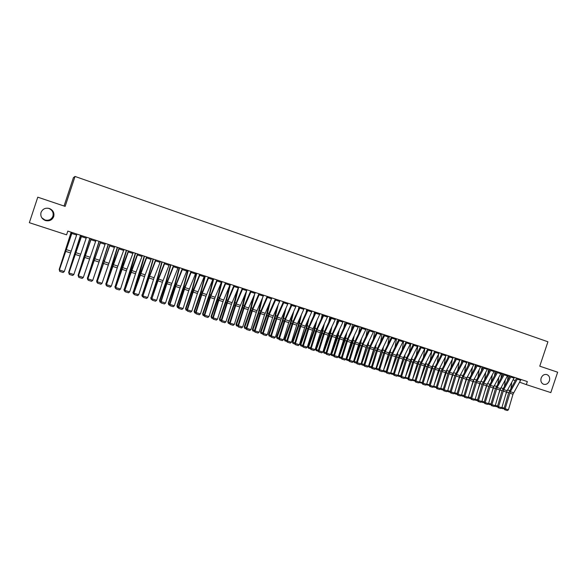 <?xml version="1.0" encoding="UTF-8"?>
<svg xmlns="http://www.w3.org/2000/svg" width="587" height="587" viewBox="0 0 587 587"><rect width="100%" height="100%" fill="white"/><g stroke="black" fill="none" stroke-linecap="round" stroke-linejoin="round"><path stroke-width="0.88" d="M47.841 208.18L49.014 208.502C52.412 210.146 53.718 212.714 52.925 216.207C51.407 219.589 48.743 220.844 44.935 219.978L41.802 217.799M53.711 216.618C52.133 220.132 49.359 221.438 45.404 220.536C41.677 218.907 40.224 216.199 41.039 212.421C42.719 208.781 45.581 207.512 49.646 208.598C53.175 210.307 54.532 212.978 53.711 216.618M549.41 380.802C548.185 383.656 546.262 384.823 543.657 384.294C541.243 383.179 540.4 381.095 541.133 378.065C542.315 375.284 544.186 374.102 546.732 374.528C549.263 375.592 550.158 377.683 549.41 380.802M29.35 222.693L37.773 197.181L29.35 222.693L66.588 234.829L67.821 231.102L527.339 381.565L526.319 384.617L550.819 392.6L557.65 372.202L539.761 366.178L547.928 341.781L75.041 176.46L73.434 177.604L64.049 206.022M37.773 197.181L65.15 206.397L75.041 176.46M513.119 379.84L515.232 380.603M519.583 382.181L526.319 384.617M521.021 379.488L512.994 394.207L508.445 409.792L505.158 408.765L505.033 409.829L504.6 409.697L507.337 410.54L505.033 409.829M517.734 378.417L510.316 391.72L505.158 408.765L504.079 408.457L508.628 392.879L516.655 378.065M504.079 408.457L504.6 409.697M507.337 410.54L508.445 409.792M508.225 375.306L507.462 380.574M505.282 396.012L507.271 390.23M508.98 377.867L509.281 375.651M510.961 388.19L511.769 382.232M504.123 408.295L503.191 408.816L501.195 408.192M501.944 407.437L504.174 408.126M514.439 377.338L506.427 392.109L501.856 407.745L498.546 406.71L498.429 407.774L498.003 407.649L500.748 408.493L498.429 407.774M511.138 376.252L503.734 389.614L498.546 406.71L497.483 406.402L502.054 390.781L510.066 375.907M497.483 406.402L498.003 407.649M500.748 408.493L501.856 407.745M507.821 375.166L499.823 389.995L495.23 405.676L491.899 404.641L491.789 405.712L491.37 405.588L494.115 406.431L491.789 405.712M504.497 374.08L497.108 387.493L491.899 404.641L490.849 404.333L495.443 388.667L503.441 373.736M490.849 404.333L491.37 405.588M494.115 406.431L495.23 405.676M501.724 373.178L500.99 378.145M498.458 394.64L500.748 387.97M502.509 375.431L502.773 373.515M504.46 385.938L505.312 379.811M497.512 406.299L496.646 406.776L494.562 406.131M495.318 405.368L497.578 406.072M495.186 371.035L494.489 375.695M491.583 393.29L494.181 385.696M495.993 372.965L496.22 371.373M497.915 383.663L498.811 377.368M490.864 404.289L490.064 404.729L487.892 404.054M488.648 403.291L490.945 404.01M501.159 372.987L493.175 387.875L488.56 403.599L485.207 402.557L485.104 403.629L484.686 403.511L487.452 404.362L485.104 403.629M497.813 371.894L490.438 385.358L485.207 402.557L484.172 402.256L488.788 386.547L496.771 371.549M484.172 402.256L484.686 403.511M487.452 404.362L488.56 403.599M494.452 370.793L486.484 385.74L481.854 401.515L478.478 400.466L478.376 401.545L477.965 401.42L480.738 402.271L478.376 401.545M491.084 369.693L483.732 383.208L478.478 400.466L477.451 400.165L482.088 384.404L490.057 369.355M477.451 400.165L477.965 401.42M480.738 402.271L481.854 401.515M488.604 368.878L487.944 373.215M484.657 391.955L487.577 383.399M489.448 370.478L489.631 369.216M491.341 381.381L492.273 374.902M484.172 402.264L483.446 402.675L481.186 401.97M481.942 401.207L484.268 401.926M481.986 366.714L481.362 370.705M477.679 390.641L480.929 381.088M482.866 367.961L482.998 367.044M484.723 379.07L485.698 372.407M474.435 399.872L476.776 400.598L477.466 400.209M475.191 399.101L477.547 399.835M487.709 368.585L479.755 383.59L475.096 399.409L471.706 398.353L471.61 399.439L471.207 399.321L473.988 400.173L471.61 399.439M484.319 367.477L476.982 381.051L471.706 398.353L470.686 398.059L475.345 382.254L483.299 367.139M470.686 398.059L471.207 399.321M473.988 400.173L475.096 399.409M475.331 364.534L474.744 368.174M470.649 389.342L474.245 378.762M476.248 365.415L476.328 364.857M478.067 376.744L479.087 369.883M470.723 398.147L470.077 398.514L467.656 397.744M468.397 396.988L470.789 397.729M480.922 366.361L472.983 381.433L468.301 397.296L464.889 396.232L464.801 397.318L464.398 397.201L467.193 398.067L464.801 397.318M477.51 365.246L470.187 378.872L464.889 396.232L463.884 395.946L468.565 380.09L476.505 364.916M463.884 395.946L464.398 397.201M467.193 398.067L468.301 397.296M468.624 362.34L468.088 365.613M463.561 388.073L467.516 376.406M470.664 363.001L463.348 376.685L458.036 394.097L457.038 393.811L461.742 377.911L469.615 362.663M471.368 374.389L472.44 367.33M463.935 396.071L463.326 396.416L460.839 395.601M461.558 394.853L463.987 395.609M474.091 364.123L466.166 379.253L461.47 395.168L458.036 394.097L457.948 395.19L457.552 395.073L460.355 395.939L457.948 395.19M457.038 393.811L457.552 395.073M460.355 395.939L461.47 395.168M461.881 360.132L461.404 363.023M456.422 386.826L460.751 374.036M464.633 372.019L465.748 364.747M457.104 393.98L456.539 394.303L453.971 393.451M454.683 392.71L457.141 393.481M467.223 361.878L459.313 377.067L454.587 393.026L451.132 391.947L451.051 393.048L450.662 392.938L453.472 393.804L451.051 393.048M463.767 360.748L456.473 374.484L451.132 391.947L450.148 391.668L454.874 375.717L462.783 360.425M450.148 391.668L450.662 392.938M453.472 393.804L454.587 393.026M455.101 357.909L454.668 360.396M449.224 385.6L453.949 371.637M457.86 369.627L459.027 362.142M450.236 391.874L449.708 392.182L447.067 391.287M447.756 390.553L450.251 391.331M460.303 359.611L452.408 374.858L447.661 390.869L444.183 389.79L444.11 390.891L443.728 390.781L446.546 391.646L444.11 390.891M456.825 358.474L449.547 372.268L444.183 389.79L443.214 389.511L447.969 373.515L455.857 358.158M443.214 389.511L443.728 390.781M446.546 391.646L447.661 390.869M448.27 355.671L447.903 357.747M441.974 384.412L446.281 372.833L447.103 369.223M451.043 367.213L452.269 359.501M443.317 389.761L442.833 390.039L440.118 389.108M440.793 388.389L443.317 389.174M440.419 389.291L440.463 388.865M453.34 357.329L445.467 372.642L440.698 388.704L437.198 387.611L437.132 388.719L436.75 388.609L439.582 389.482L437.132 388.719M449.847 356.184L442.583 370.037L437.198 387.611L436.244 387.339L441.013 371.292L448.886 355.876M436.244 387.339L436.75 388.609M439.582 389.482L440.698 388.704M441.402 353.425L441.101 355.054M434.659 383.252L439.347 370.617L440.213 366.78M444.183 364.776L445.467 356.823M436.361 387.633L433.14 386.899M433.778 386.202L436.339 387.002M433.485 387.134L433.536 386.62M446.333 355.04L438.482 370.412L433.683 386.517L430.161 385.424L430.102 386.539L429.721 386.429L432.568 387.303L430.102 386.539M442.818 353.888L435.576 367.8L430.161 385.424L429.222 385.153L434.013 369.054L441.872 353.579M429.222 385.153L429.721 386.429M432.568 387.303L433.683 386.517M434.49 351.158L434.263 352.332M427.285 382.13L432.377 368.394L433.287 364.314M437.286 362.318L438.636 354.115M429.354 385.49L426.147 384.661M426.727 384.008L429.317 384.815M426.507 384.962L426.566 384.368M439.281 352.728L431.445 368.166L426.632 384.324L423.088 383.216L423.029 384.338L422.655 384.228L425.509 385.109L423.029 384.338M435.745 351.569L428.517 365.54L423.088 383.216L422.156 382.951L426.969 366.809L434.813 351.268M422.156 382.951L422.655 384.228M425.509 385.109L426.632 384.324M427.534 348.883L427.38 349.581M424.79 364.784L424.137 366.677M419.844 381.044L425.355 366.149L426.316 361.827M430.344 359.831L431.761 351.371M422.302 383.34L419.111 382.408M419.624 381.792L422.258 382.614M419.485 382.783L419.551 382.027M432.186 350.41L424.364 365.906L419.529 382.115L415.963 381L415.912 382.13L415.545 382.02L418.406 382.9L415.912 382.13M428.627 349.236L421.415 363.265L415.963 381L415.046 380.736L419.881 364.549L427.703 348.935M415.046 380.736L415.545 382.02M418.406 382.9L419.529 382.115M421.459 346.895L413.666 362.487L408.787 378.769L407.884 378.512L412.749 362.267L420.497 346.734M417.819 362.179L416.66 365.591M412.478 379.562L418.289 363.896L419.309 359.31M423.366 357.322L424.856 348.561M415.214 381.168L412.023 380.141M412.419 380.581L412.5 379.576L415.141 380.398M425.047 348.069L417.247 363.632L412.382 379.884L408.787 378.769L408.743 379.899L408.383 379.796L411.26 380.677L408.743 379.899M407.884 378.512L408.383 379.796M411.26 380.677L412.382 379.884M410.783 359.626L409.117 364.542M405.294 377.294L411.186 361.621L412.257 356.764M416.344 354.783L417.907 345.728M408.075 378.989L404.898 377.852M405.309 378.373L405.39 377.36L407.987 378.167M417.856 345.714L410.078 361.343L405.191 377.646L401.574 376.524L401.537 377.661L401.178 377.558L404.061 378.446L401.537 377.661M414.246 344.532L407.077 358.679L401.574 376.524L400.686 376.267L405.573 359.978L413.358 344.239M400.686 376.267L401.178 377.558M404.061 378.446L405.191 377.646M403.695 357.072L401.508 363.544M398.059 375.02L404.032 359.339L405.162 354.196M409.286 352.222L410.827 343.41M400.884 376.795L398.155 376.15L397.729 375.555M398.155 376.15L398.221 375.13L400.789 375.929M410.621 343.344L402.858 359.039L397.949 375.394L394.31 374.264L393.928 375.298L396.827 376.194L394.281 375.401M406.989 342.155L399.842 356.36L394.31 374.264L393.437 374.014L398.346 357.674L406.109 341.869M393.437 374.014L393.928 375.298M396.827 376.194L397.949 375.394M396.563 354.482L393.826 362.605M390.781 372.723L396.827 357.043L398.023 351.598M402.183 349.632L403.702 341.076M393.657 374.587L390.957 373.904L390.509 373.237M390.957 373.904L391.015 372.884L393.539 373.67M403.342 340.959L395.594 356.72L390.663 373.127L387.002 371.982L386.628 373.031L389.533 373.926L386.972 373.134M399.681 339.763L392.556 354.027L387.002 371.982L386.136 371.74L391.074 355.348L398.822 339.484M386.136 371.74L386.628 373.031M389.533 373.926L390.663 373.127M389.394 351.87L386.077 361.717M383.458 370.419L389.585 354.724L390.847 348.972M395.036 347.012L396.533 338.728M386.378 372.371L383.707 371.652L383.245 370.903M383.707 371.652L383.759 370.624L386.239 371.395M396.012 338.56L388.286 354.387L383.326 370.845L379.642 369.693L379.283 370.749L382.203 371.652L379.62 370.845M392.329 337.356L385.219 351.679L379.642 369.693L378.798 369.45L383.759 353.014L391.485 337.077M378.798 369.45L379.283 370.749M382.203 371.652L383.326 370.845M382.174 349.221L378.255 360.888M376.084 368.093L376.458 368.35L382.291 352.398L383.627 346.315M387.846 344.356L389.313 336.366M379.048 370.133L376.414 369.384L375.929 368.555M376.414 369.384L376.458 368.35L378.901 369.106M388.638 336.146L380.934 352.039L375.944 368.541L372.239 367.389L371.894 368.453L374.822 369.355L372.224 368.548M384.933 334.935L377.837 349.316L372.239 367.389L371.402 367.154L376.392 350.659L384.096 334.656M371.402 367.154L371.894 368.453M374.822 369.355L375.944 368.541M374.917 346.543L370.36 360.125M368.658 365.752L369.113 366.061L374.946 350.05L376.37 343.622M380.618 341.678L382.049 333.988M371.674 367.88L369.069 367.102L368.548 366.119M369.069 367.102L369.113 366.061L371.505 366.809M381.212 333.717L373.523 349.676L368.519 366.229L364.784 365.07L364.446 366.141L367.389 367.044L364.776 366.237M377.478 332.491L370.412 346.939L364.784 365.07L363.962 364.835L368.974 348.296L376.656 332.227M363.962 364.835L364.446 366.141M367.389 367.044L368.519 366.229M367.616 343.835L362.392 359.442M361.196 363.39L361.717 363.757L367.557 347.695L369.062 340.9M373.347 338.963L374.741 331.596M364.248 365.598L361.68 364.806L361.115 363.647M361.68 364.806L361.717 363.757L364.072 364.49M373.736 331.266L366.075 347.291L361.034 363.903L357.278 362.729L356.955 363.808L359.912 364.718L357.278 363.903M369.979 330.041L362.935 344.547L357.278 362.729L356.478 362.502L361.511 345.912L369.172 329.777M356.478 362.502L356.955 363.808M359.912 364.718L361.034 363.903M360.279 341.091L359.413 344.863L354.335 358.833M353.675 361.012L354.269 361.438L360.125 345.317L361.717 338.141M366.031 336.212L367.381 329.19M356.757 363.272L354.247 362.487L353.631 361.152M354.247 362.487L354.269 361.438L356.58 362.157M366.207 328.801L358.569 344.899L353.506 361.555L349.727 360.381L349.419 361.467L352.376 362.377L349.735 361.555M362.428 327.568L355.406 342.14L349.727 360.381L348.935 360.161L353.998 343.512L361.643 327.304M348.935 360.161L349.419 361.467M352.376 362.377L353.506 361.555M352.897 338.303L351.943 342.47L346.198 358.312M346.11 358.62L346.778 359.105L352.64 342.933L354.328 335.346M358.672 333.431L359.978 326.761M349.221 360.924L346.484 359.963L346.103 358.642M346.763 360.161L346.778 359.105L349.045 359.809M358.635 326.321L351.019 342.485L345.934 359.2L342.126 358.011L341.825 359.112L344.804 360.022L342.133 359.2M354.827 325.081L347.827 339.712L342.126 358.011L341.348 357.799L346.44 341.098L354.056 324.824M341.348 357.799L341.825 359.112M344.804 360.022L345.934 359.2M351.011 323.826L344.019 338.494L338.303 356.823L334.473 355.634L334.186 356.735L337.173 357.652L334.487 356.823M347.181 322.571L340.203 337.276L334.473 355.634L333.709 355.421L338.824 338.67L346.418 322.322M333.709 355.421L334.186 356.735M337.173 357.652L338.303 356.823M343.336 321.316L336.366 336.043L330.62 354.431L326.761 353.235L326.497 354.343L329.49 355.267L326.79 354.431M339.477 320.047L332.521 334.817L326.761 353.235L326.02 353.022L331.163 336.219L338.736 319.805M326.02 353.022L326.497 354.343M329.49 355.267L330.62 354.431M335.61 318.785L328.661 333.577L322.894 352.024L319.005 350.821L318.748 351.936L321.757 352.868L319.042 352.017M331.721 317.516L324.794 332.345L319.005 350.821L318.279 350.615L323.452 333.761L330.995 317.274M318.279 350.615L318.748 351.936M321.757 352.868L322.894 352.024M327.825 316.239L320.906 331.097L315.109 349.603L311.198 348.385L310.956 349.514L313.979 350.446L311.242 349.595M323.921 314.955L317.009 329.85L311.198 348.385L310.486 348.186L315.681 331.281L323.21 314.727M310.486 348.186L310.956 349.514M313.979 350.446L315.109 349.603M319.996 313.671L313.098 328.603L307.272 347.166L303.34 345.941L303.112 347.078L306.143 348.01L303.384 347.152M316.055 312.387L309.18 327.341L303.34 345.941L302.643 345.75L307.867 328.786L315.366 312.159M302.643 345.75L303.112 347.078M306.143 348.01L307.272 347.166M312.108 311.088L304.631 327.678L299.392 344.708L295.422 343.476L295.21 344.62L298.255 345.56L295.481 344.694M308.146 309.789L301.292 324.816L295.422 343.476L294.747 343.292L299.994 326.269L307.471 309.569M294.747 343.292L295.21 344.62M298.255 345.56L299.392 344.708M304.169 308.491L296.721 325.154L291.445 342.236L287.454 340.996L287.256 342.148L290.316 343.087L287.52 342.221M300.177 307.184L293.353 322.278L287.454 340.996L286.801 340.812L292.069 323.745L299.524 306.972M286.801 340.812L287.256 342.148M290.316 343.087L291.445 342.236M296.178 305.871L288.753 322.608L283.455 339.748L279.434 338.501L279.251 339.66L282.318 340.607L279.507 339.734M292.157 304.558L285.355 319.717L279.434 338.501L278.796 338.325L284.093 321.192L291.519 304.345M278.796 338.325L279.251 339.66M282.318 340.607L283.455 339.748M288.129 303.237L280.733 320.047L275.406 337.246L271.355 335.984L271.187 337.151L274.268 338.105L271.436 337.224M284.086 301.916L277.306 317.141L271.355 335.984L270.732 335.815L276.969 316.21L283.462 301.711M270.732 335.815L271.187 337.151M274.268 338.105L275.406 337.246M280.028 300.588L272.654 317.464L267.298 334.722L263.225 333.453L263.071 334.634L266.16 335.581L263.314 334.7M275.956 299.253L269.206 314.551L263.225 333.453L262.616 333.284L268.883 313.619L275.347 299.054M262.616 333.284L263.071 334.634M266.16 335.581L267.298 334.722M271.869 297.91L264.524 314.874L259.138 332.183L255.037 330.907L254.897 332.088L258.001 333.049L255.132 332.154M267.767 296.574L261.046 311.939L255.037 330.907L254.45 330.745L259.836 313.451L267.18 296.376M254.45 330.745L254.897 332.088M258.001 333.049L259.138 332.183M263.651 295.224L256.336 312.255L250.92 329.623L246.797 328.338L246.665 329.534L249.783 330.496L246.892 329.593M259.52 293.874L252.828 309.312L246.797 328.338L246.224 328.184L251.64 310.831L258.948 293.683M246.224 328.184L246.665 329.534M249.783 330.496L250.92 329.623M255.374 292.517L248.697 307.984L242.651 327.047L238.491 325.756L238.381 326.959L241.514 327.92L238.601 327.018M251.221 291.152L244.559 306.663L238.491 325.756L237.94 325.602L244.287 305.739L250.671 290.976M237.94 325.602L238.381 326.959M241.514 327.92L242.651 327.047M247.046 289.787L239.79 306.972L234.323 324.457L230.133 323.151L230.038 324.362L233.178 325.33L230.251 324.42M242.857 288.415L236.223 303.993L230.133 323.151L229.598 323.011L235.071 305.541L242.328 288.239M229.598 323.011L230.038 324.362M233.178 325.33L234.323 324.457M238.66 287.043L231.432 304.308L225.929 321.845L221.717 320.531L221.637 321.757L224.792 322.725L221.842 321.808M234.44 285.664L227.837 301.307L221.717 320.531L221.204 320.392L226.699 302.87L233.927 285.495M221.204 320.392L221.637 321.757M224.792 322.725L225.929 321.845M230.214 284.277L223.016 301.615L217.483 319.211L213.242 317.89L213.176 319.123L216.346 320.098L213.375 319.174M225.966 282.883L219.391 298.607L213.242 317.89L212.743 317.758L218.276 300.184L225.474 282.721M212.743 317.758L213.176 319.123M216.346 320.098L217.483 319.211M221.703 281.489L215.143 297.249L208.979 316.562L204.702 315.234L204.658 316.474L207.835 317.457L204.848 316.525M217.425 280.087L210.887 295.885L204.702 315.234L204.225 315.109L209.786 297.47L216.955 279.933M204.225 315.109L204.658 316.474M207.835 317.457L208.979 316.562M213.132 278.686L206 296.186L200.416 313.898L196.109 312.555L196.073 313.81L199.272 314.793L196.256 313.862M208.833 277.277L202.317 293.14L196.109 312.555L195.654 312.438L202.148 292.238L208.378 277.123M195.654 312.438L196.073 313.81M199.272 314.793L200.416 313.898M204.511 275.861L197.408 293.441L191.788 311.213L187.451 309.863L187.436 311.125L190.643 312.115L187.613 311.169M200.167 274.437L193.695 290.382L187.451 309.863L187.018 309.753L193.541 289.479L199.734 274.298M187.018 309.753L187.436 311.125M190.643 312.115L191.788 311.213M195.816 273.014L188.75 290.675L183.1 308.505L178.734 307.148L178.734 308.417L181.955 309.415L178.903 308.461M191.45 271.583L185.008 287.601L178.734 307.148L178.316 307.045L183.973 289.23L191.039 271.451M178.316 307.045L178.734 308.417M181.955 309.415L183.1 308.505M187.07 270.145L180.033 287.894L174.354 305.783L169.951 304.418L169.973 305.695L173.209 306.693L170.127 305.739M182.667 268.707L176.254 284.805L169.951 304.418L169.555 304.315L175.242 286.441L182.278 268.582M169.555 304.315L169.973 305.695M173.209 306.693L174.354 305.783M178.25 267.261L171.859 283.396L165.541 303.039L161.109 301.659L161.146 302.951L164.397 303.956L161.3 302.995M173.818 265.808L167.442 281.98L161.109 301.659L160.735 301.571L166.451 283.638L173.451 265.691M160.735 301.571L161.146 302.951M164.397 303.956L165.541 303.039M169.372 264.355L162.408 282.266L156.663 300.28L152.202 298.893L152.26 300.192L155.518 301.197L152.4 300.228M164.91 262.895L158.571 279.141L151.85 298.805L158.505 278.253L164.565 262.778M151.85 298.805L152.26 300.192M155.518 301.197L156.663 300.28M160.434 261.428L154.11 277.717L147.726 297.499L143.235 296.097L143.309 297.411L146.581 298.416L143.441 297.44M155.937 259.953L149.634 276.279L142.905 296.017L148.68 277.967L155.606 259.85M142.905 296.017L143.309 297.411M146.581 298.416L147.726 297.499M151.424 258.478L145.136 274.841L138.723 294.696L134.196 293.287L134.291 294.608L137.578 295.621L134.416 294.637M146.897 256.996L133.887 293.214L139.699 275.098L146.589 256.893M133.887 293.214L134.291 294.608M137.578 295.621L138.723 294.696M345.472 335.485L344.422 340.071L338.567 356.265L339.235 356.757L345.105 340.526L346.895 332.513M351.275 330.606L352.523 324.325M341.627 358.569L338.956 357.622L338.567 356.265M339.227 357.821L339.235 356.757L341.458 357.446M338.002 332.624L336.857 337.65L330.987 353.902L331.64 354.387L337.518 338.105L339.425 329.637M343.835 327.744L345.017 321.867M333.988 356.192L331.376 355.267L330.987 353.902M331.64 355.458L331.64 354.387L333.82 355.069M330.488 329.718L329.234 335.221L323.364 351.525L323.995 352.009L329.887 335.661L331.912 326.717M336.351 324.838L337.466 319.394M326.299 353.8L324.002 353.088L323.364 351.525M324.002 353.088L323.995 352.009L326.13 352.67M322.938 326.768L321.566 332.77L315.681 349.133L316.305 349.61L322.204 333.211L324.354 323.753M328.83 321.889L329.865 316.899M318.558 351.393L316.07 350.505L315.681 349.133M316.32 350.696L316.305 349.61L318.389 350.263M315.351 323.767L313.847 330.305L307.955 346.726L308.557 347.203L314.463 330.738L316.76 320.744M321.265 318.895L322.212 314.397M310.765 348.964L308.344 348.098L307.955 346.726M308.586 348.289L308.557 347.203L310.596 347.834M307.713 320.722L306.076 327.825L300.177 344.305L300.764 344.774L306.678 328.25L309.122 317.684M313.663 315.85L314.507 311.873M302.914 346.528L300.793 345.868L300.177 344.305M300.793 345.868L300.764 344.774L302.753 345.391M300.045 317.618L298.255 325.323L292.348 341.861L292.913 342.331L298.834 325.748L301.439 314.566M306.018 312.754L306.752 309.334M295.019 344.07L292.957 343.432L292.348 341.861M292.957 343.432L292.913 342.331L294.857 342.933M292.333 314.456L290.374 322.806L284.46 339.403L285.018 339.866L290.947 323.232L293.727 311.389M298.328 309.598L298.944 306.781M287.065 341.597L284.842 340.79L284.46 339.403M285.062 340.974L285.018 339.866L286.911 340.46M284.585 311.227L282.45 320.275L276.521 336.931L277.057 337.393L283 320.693L285.972 308.146M290.602 306.385L291.086 304.205M279.06 339.11L277.115 338.501L276.521 336.931M277.115 338.501L277.057 337.393L278.906 337.965M276.793 307.933L274.467 317.721L268.53 334.443L269.051 334.898L274.995 318.139L278.172 304.844M282.846 303.105L283.176 301.615M270.996 336.6L269.117 336.013L268.53 334.443M269.117 336.013L269.051 334.898L270.842 335.456M268.971 304.565L266.425 315.16L260.489 331.934L260.988 332.381L266.946 315.564L270.343 301.461M275.046 299.752L275.215 299.01M262.881 334.076L260.863 333.328L260.489 331.934M261.068 333.511L260.988 332.381L262.734 332.924M261.112 301.116L258.339 312.57L252.388 329.41L252.872 329.857L258.838 312.974L262.484 297.998M254.714 331.538L252.762 330.811L252.388 329.41M252.96 330.987L252.872 329.857L254.56 330.378M253.224 297.58L250.187 309.973L244.236 326.871L244.698 327.311L250.671 310.369L254.582 294.439M246.481 328.977L244.794 328.449L244.236 326.871M244.794 328.449L244.698 327.311L246.335 327.817M245.3 293.94L241.991 307.353L236.025 324.31L236.473 324.75L242.446 307.742L246.657 290.792M238.197 326.401L236.392 325.719L236.025 324.31M236.576 325.895L236.473 324.75L238.051 325.242M237.353 290.198L233.729 304.712L227.756 321.735L228.189 322.168L234.925 302.576L238.696 287.05M229.855 323.804L228.299 323.32L227.756 321.735M228.299 323.32L228.189 322.168L229.715 322.645M229.378 286.331L225.914 300.368L219.435 319.145L219.846 319.57L226.597 299.906L230.427 284.343M221.453 321.192L219.964 320.729L219.435 319.145M219.964 320.729L219.846 319.57L221.314 320.025M221.387 282.332L217.55 297.69L211.056 316.532L211.445 316.951L217.447 299.759L222.106 281.621M213 318.558L211.577 318.117L211.056 316.532M211.577 318.117L211.445 316.951L212.861 317.391M213.257 278.722L209.119 294.99L202.61 313.906L202.985 314.316L208.994 297.059L213.719 278.876M204.481 315.909L203.124 315.49L202.61 313.906M203.124 315.49L202.985 314.316L204.342 314.742M204.841 275.971L200.629 292.275L194.114 311.257L194.466 311.66L200.483 294.344L205.281 276.11M195.904 313.245L194.62 312.842L194.114 311.257M194.62 312.842L194.466 311.66L195.772 312.071M196.359 273.19L192.088 289.538L185.558 308.586L185.888 308.989L191.912 291.607L196.784 273.329M187.26 310.56L186.05 310.178L185.558 308.586M186.05 310.178L185.888 308.989L187.136 309.378M187.818 270.394L183.482 286.786L176.944 305.9L177.252 306.304L183.283 288.848L188.222 270.526M178.565 307.852L177.421 307.5L176.944 305.9M177.421 307.5L177.252 306.304L178.433 306.671M179.218 267.577L174.816 284.005L168.264 303.2L168.55 303.589L174.596 286.074L179.607 267.701M169.804 305.13L168.733 304.792L168.264 303.2M168.733 304.792L168.55 303.589L169.68 303.941M170.56 264.744L166.084 281.217L159.525 300.478L159.796 300.867L165.842 283.279L170.927 264.862M160.977 302.386L159.987 302.078L159.525 300.478M159.987 302.078L159.796 300.867L160.853 301.197M161.843 261.89L157.301 278.399L150.969 298.115L157.03 280.469L162.181 262M152.092 299.619L151.175 299.333L150.727 297.734M151.175 299.333L150.969 298.115L151.974 298.431M153.06 259.014L148.445 275.567L142.083 295.349L148.151 277.629L153.383 259.116M143.14 296.831L142.296 296.574L141.863 294.975M142.296 296.574L142.083 295.349L143.023 295.643M144.219 256.115L133.139 292.561L139.207 274.775L144.512 256.218M134.122 294.028L133.359 293.793L132.933 292.194M133.359 293.793L133.139 292.561L134.012 292.832M142.355 255.506L136.103 271.95L129.654 291.871L125.097 290.455L125.207 291.783L128.509 292.803L125.325 291.812M137.791 254.017L124.811 290.389L130.659 272.207L137.512 253.922M124.811 290.389L125.207 291.783M128.509 292.803L129.654 291.871M135.311 253.202L124.121 289.758L130.204 271.898L135.59 253.291M125.046 291.203L124.363 290.991L123.945 289.391M124.363 290.991L124.121 289.758L124.936 290.007M133.212 252.513L126.396 270.768L120.526 289.024L115.933 287.601L116.057 288.943L119.374 289.963L116.167 288.965M128.619 251.009L115.668 287.542L121.546 269.301L128.362 250.928M115.668 287.542L116.057 288.943M119.374 289.963L120.526 289.024M126.337 250.267L115.045 286.926L121.135 269.007L126.594 250.348M115.896 288.364L115.294 288.173L114.891 286.566M115.294 288.173L115.045 286.926L115.793 287.16M124.011 249.504L117.833 266.102L111.325 286.163L106.695 284.724L106.841 286.074L110.18 287.102L106.944 286.096M119.381 247.985L106.46 284.673L112.366 266.373L119.146 247.912M106.46 284.673L106.841 286.074M110.18 287.102L111.325 286.163M117.305 247.31L105.902 284.079L112 266.087L117.539 247.384M106.68 285.495L106.159 285.333L105.77 283.726M106.159 285.333L105.902 284.079L106.577 284.291M114.736 246.467L102.057 283.279L97.398 281.826L97.559 283.191L100.905 284.225L97.647 283.213M110.07 244.94L97.178 281.782L109.857 244.867M97.178 281.782L97.559 283.191M100.905 284.225L102.057 283.279M108.206 244.324L96.694 281.21L108.412 244.397M97.405 282.611L96.584 280.865M96.965 282.472L96.694 281.21L97.303 281.4M105.396 243.407L92.717 280.373L88.028 278.913L88.211 280.285L91.572 281.32L88.292 280.3M100.7 241.866L87.83 278.876L100.509 241.807M87.83 278.876L88.211 280.285M91.572 281.32L92.717 280.373M99.042 241.323L87.419 278.319L99.225 241.389M88.057 279.705L87.331 277.981M87.698 279.595L87.419 278.319L87.955 278.487M95.982 240.325L83.317 277.446L78.585 275.971L78.79 277.358L82.165 278.399L78.863 277.372M91.249 238.777L78.416 275.941L91.088 238.726M78.416 275.941L78.79 277.358M82.165 278.399L83.317 277.446M89.811 238.307L78.071 275.413L89.965 238.359M78.636 276.77L78.071 275.413L78.541 275.56M86.502 237.221L73.845 274.496L69.075 273.014L69.303 274.408L72.693 275.457L69.361 274.415M81.732 235.658L68.936 272.992L81.593 235.614M68.936 272.992L69.303 274.408M72.693 275.457L73.845 274.496M80.507 235.262L68.657 272.478L80.646 235.306M69.149 273.821L68.657 272.478L69.061 272.603M76.948 234.096L64.299 271.524L59.5 270.027L59.742 271.436L63.147 272.485L59.793 271.443M72.15 232.518L59.375 270.02L72.032 232.481M59.375 270.02L59.742 271.436M63.147 272.485L64.299 271.524M71.144 232.195L59.177 269.528L71.254 232.232M59.595 270.849L59.507 269.631M513.596 392.769L510.316 391.72M512.994 394.207L509.714 393.158M520.669 380.259L517.389 379.18M506.75 392.138L508.665 392.754M507.454 389.915L509.604 390.597M507.029 390.663L503.734 389.614M506.427 392.109L503.125 391.052M514.095 378.109L510.785 377.023M500.425 388.55L497.108 387.493M499.823 389.995L496.499 388.939M507.476 375.944L504.145 374.851M500.197 390.047L502.09 390.656M500.85 387.794L503.03 388.491M493.601 387.941L495.479 388.543M494.203 385.666L496.411 386.371M493.777 386.422L490.438 385.358M493.175 387.875L489.837 386.811M500.814 373.765L497.468 372.672M487.085 384.287L483.732 383.208M486.484 385.74L483.123 384.668M494.107 371.571L490.739 370.47M486.968 385.82L488.824 386.415M487.555 383.538L489.756 384.243M480.291 383.693L482.125 384.28M480.885 381.396L483.057 382.093M480.357 382.13L476.982 381.051M479.755 383.59L476.373 382.511M487.364 369.362L483.974 368.254M473.57 381.543L475.389 382.122M474.171 379.246L476.321 379.936M473.584 379.965L470.187 378.872M472.983 381.433L469.578 380.347M480.577 367.146L477.165 366.031M466.812 379.385L468.602 379.958M467.413 377.081L469.541 377.764M466.775 377.786L463.348 376.685M466.166 379.253L462.747 378.16M473.746 364.909L470.319 363.793M460.01 377.214L461.778 377.779M460.619 374.902L462.717 375.577M459.914 375.585L456.473 374.484M459.313 377.067L455.864 375.966M466.878 362.663L463.422 361.533M453.164 375.027L454.918 375.592M453.78 372.708L455.85 373.376M453.017 373.376L449.547 372.268M452.408 374.858L448.945 373.758M459.959 360.403L456.481 359.266M446.281 372.833L448.006 373.383M446.898 370.507L448.938 371.16M446.069 371.16L442.583 370.037M445.467 372.642L441.982 371.534M452.995 358.129L449.503 356.984M439.347 370.617L441.05 371.16M439.971 368.284L441.989 368.93M439.083 368.922L435.576 367.8M438.482 370.412L434.967 369.289M445.988 355.832L442.473 354.687M432.377 368.394L434.057 368.93M433.001 366.053L434.989 366.692M432.054 366.67L428.517 365.54M431.445 368.166L427.916 367.036M438.944 353.528L435.4 352.369M425.355 366.149L427.013 366.677M425.986 363.801L427.945 364.432M424.973 364.402L421.415 363.265M424.364 365.906L420.813 364.769M431.841 351.209L428.283 350.043M418.289 363.896L419.925 364.417M418.927 361.541L420.857 362.157M417.849 362.128L414.268 360.976M417.247 363.632L413.666 362.487M424.702 348.876L421.114 347.702M411.186 361.621L412.793 362.135M411.817 359.266L413.725 359.875M410.68 359.831L407.077 358.679M410.078 361.343L406.475 360.198M417.518 346.521L413.901 345.339M404.032 359.339L405.617 359.846M404.67 356.969L406.549 357.571M403.467 357.52L399.842 356.36M402.858 359.039L399.233 357.887M410.284 344.158L406.644 342.969M396.827 357.043L398.39 357.542M397.472 354.665L399.321 355.26M396.203 355.194L392.556 354.027M395.594 356.72L391.947 355.553M402.998 341.773L399.343 340.577M389.585 354.724L391.118 355.216M390.23 352.347L392.05 352.926M388.895 352.86L385.219 351.679M388.286 354.387L384.617 353.213M395.667 339.381L391.991 338.178M382.291 352.398L383.795 352.882M382.944 350.013L384.734 350.586M381.535 350.505L377.837 349.316M380.934 352.039L377.236 350.857M388.293 336.967L384.588 335.757M374.946 350.05L376.428 350.527M375.607 347.658L377.368 348.223M374.132 348.135L370.412 346.939M373.523 349.676L369.803 348.487M380.868 334.539L377.133 333.321M367.557 347.695L369.018 348.157M368.225 345.295L369.949 345.846M366.677 345.75L362.935 344.547M366.075 347.291L362.326 346.103M373.391 332.095L369.634 330.87M360.125 345.317L361.555 345.78M360.792 342.911L362.487 343.454M359.178 343.344L355.406 342.14M358.569 344.899L354.797 343.696M365.87 329.637L362.084 328.397M352.64 342.933L354.042 343.38M353.315 340.511L354.974 341.047M351.62 340.93L347.827 339.712M351.019 342.485L347.225 341.274M358.29 327.157L354.489 325.91M344.019 338.494L340.203 337.276M343.417 340.064L339.594 338.838M350.666 324.662L346.836 323.415M336.366 336.043L332.521 334.817M335.764 337.62L331.919 336.388M342.991 322.153L339.139 320.891M328.661 333.577L324.794 332.345M328.06 335.155L324.185 333.922M335.265 319.629L331.384 318.359M320.906 331.097L317.009 329.85M320.304 332.682L316.408 331.435M327.487 317.083L323.576 315.806M313.098 328.603L309.18 327.341M312.497 330.188L308.571 328.933M319.651 314.522L315.718 313.238M305.24 326.086L301.292 324.816M304.631 327.678L300.683 326.416M311.77 311.946L307.808 310.648M297.33 323.554L293.353 322.278M296.721 325.154L292.744 323.885M303.831 309.349L299.84 308.043M289.362 321.001L285.355 319.717M288.753 322.608L284.746 321.331M295.841 306.737L291.82 305.423M281.342 318.433L277.306 317.141M280.733 320.047L276.697 318.763M287.791 304.103L283.748 302.782M273.263 315.85L269.206 314.551M272.654 317.464L268.597 316.173M279.683 301.454L275.611 300.118M265.133 313.245L261.046 311.939M264.524 314.874L260.437 313.568M271.524 298.783L267.43 297.44M256.945 310.626L252.828 309.312M256.336 312.255L252.219 310.941M263.314 296.097L259.183 294.747M248.697 307.984L244.559 306.663M248.096 309.628L243.95 308.3M255.037 293.39L250.884 292.033M240.399 305.328L236.223 303.993M239.79 306.972L235.622 305.644M246.709 290.668L242.519 289.303M232.041 302.657L227.837 301.307M231.432 304.308L227.228 302.965M238.322 287.923L234.103 286.544M223.625 299.964L219.391 298.607M223.016 301.615L218.782 300.265M229.877 285.165L225.628 283.778M215.143 297.249L210.887 295.885M214.541 298.915L210.278 297.55M221.365 282.384L217.095 280.982M206.609 294.52L202.317 293.14M206 296.186L201.715 294.821M212.802 279.581L208.495 278.172M198.017 291.768L193.695 290.382M197.408 293.441L193.086 292.062M204.173 276.756L199.837 275.34M189.359 288.995L185.008 287.601M188.75 290.675L184.399 289.288M195.486 273.916L191.113 272.493M180.642 286.207L176.254 284.805M180.033 287.894L175.652 286.493M186.732 271.055L182.337 269.616M171.859 283.396L167.442 281.98M171.257 285.091L166.84 283.682M177.92 268.171L173.488 266.725M163.017 280.564L158.571 279.141M162.408 282.266L157.969 280.85M169.041 265.273L164.58 263.812M154.11 277.717L149.634 276.279M153.508 279.427L149.025 277.996M160.097 262.345L155.606 260.877M145.136 274.841L140.631 273.403M144.534 276.558L140.029 275.12M151.094 259.403L146.567 257.92M345.105 340.526L346.477 340.966M345.787 338.097L347.409 338.626M337.518 338.105L338.868 338.53M338.207 335.669L339.8 336.182M329.887 335.661L331.207 336.087M330.576 333.225L332.139 333.724M322.204 333.211L323.488 333.621M322.894 330.767L324.42 331.259M314.463 330.738L315.725 331.141M315.16 328.287L316.657 328.764M306.678 328.25L307.911 328.647M307.383 325.792L308.835 326.262M298.834 325.748L300.038 326.13M299.546 323.283L300.97 323.738M290.947 323.232L292.113 323.606M291.658 320.759L293.045 321.199M283 320.693L284.137 321.052M283.719 318.213L285.069 318.646M274.995 318.139L276.11 318.492M275.721 315.652L277.035 316.07M266.946 315.564L268.017 315.909M267.672 313.069L268.949 313.48M258.838 312.974L259.88 313.311M259.571 310.472L260.804 310.868M250.671 310.369L251.684 310.692M251.412 307.859L252.608 308.241M242.446 307.742L243.429 308.058M243.194 305.225L244.353 305.592M234.169 305.101L235.116 305.401M234.925 302.576L236.04 302.929M225.834 302.437L226.751 302.731M226.597 299.906L227.675 300.25M217.447 299.759L218.32 300.038M218.21 297.22L219.245 297.55M208.994 297.059L209.838 297.33M209.764 294.513L210.755 294.828M200.483 294.344L201.29 294.601M201.26 291.783L202.214 292.091M191.912 291.607L192.683 291.849M192.69 289.039L193.607 289.332M183.283 288.848L184.017 289.083M184.069 286.28L184.934 286.551M174.596 286.074L175.286 286.295M175.388 283.492L176.21 283.756M165.842 283.279L166.495 283.492M166.642 280.689L167.42 280.938M157.03 280.469L157.646 280.667M157.83 277.871L158.563 278.106M148.151 277.629L148.731 277.82M148.959 275.024L149.648 275.244M139.207 274.775L139.75 274.951M140.022 272.163L140.667 272.368M136.103 271.95L131.561 270.497M135.502 273.674L130.96 272.229M142.025 256.438L137.461 254.941M130.204 271.898L130.703 272.06M131.026 269.279L131.62 269.47M127.005 269.037L122.426 267.577M126.396 270.768L121.825 269.308M132.882 253.445L128.289 251.948M121.135 269.007L121.59 269.154M121.964 266.373L122.507 266.549M117.833 266.102L113.225 264.627M117.231 267.841L112.623 266.373M123.681 250.436L119.051 248.925M112 266.087L112.418 266.219M112.829 263.446L113.328 263.607M108.602 263.152L103.958 261.663M108.001 264.898L103.356 263.416M114.406 247.406L109.747 245.88M102.791 263.152L103.173 263.269M103.635 260.503L104.082 260.643M99.298 260.173L94.624 258.676M98.697 261.927L94.023 260.43M105.066 244.353L100.37 242.813M94.375 257.532L94.771 257.656M89.928 257.172L85.218 255.668M89.327 258.933L84.616 257.429M95.652 241.272L90.926 239.723M80.492 254.149L75.745 252.63M79.891 255.917L75.143 254.406M86.172 238.175L81.41 236.612M70.976 251.111L66.199 249.578M70.381 252.88L65.597 251.353M76.626 235.049L71.819 233.479M45.404 220.536L44.935 219.978M49.646 208.598L49.014 208.502"/></g></svg>
